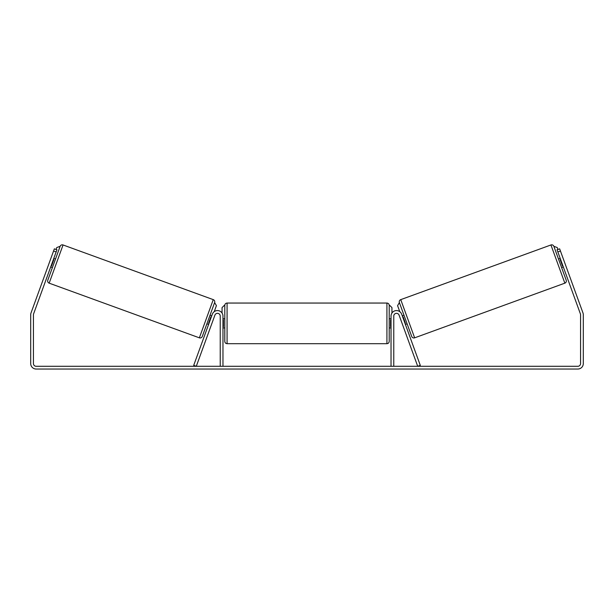 <?xml version="1.0" encoding="UTF-8"?>
<svg xmlns="http://www.w3.org/2000/svg" width="614" height="614" viewBox="0 0 614 614"><rect width="100%" height="100%" fill="white"/><g stroke="black" fill="none" stroke-linecap="round" stroke-linejoin="round"><path stroke-width="0.92" d="M193.709 365.361L212.337 314.184A5.48 5.48 0 0 1 222.966 316.056L222.966 366.297L220.226 366.297L220.226 316.056A2.74 2.74 0 0 0 214.915 315.12L196.288 366.297L193.709 365.361M420.291 365.361L401.663 314.184A5.48 5.48 0 0 0 391.034 316.056L391.034 366.297L393.774 366.297L393.774 316.056A2.74 2.74 0 0 1 399.085 315.12L417.712 366.297L420.291 365.361M414.642 337.83L400.742 299.632L550.942 244.963A2.287 2.287 0 0 1 553.866 246.329L566.208 280.23A2.287 2.287 0 0 1 564.842 283.161L414.642 337.83A2.287 2.287 0 0 1 411.718 336.464L399.376 302.564L397.58 305.642L399.768 311.651M400.742 299.632A2.287 2.287 0 0 0 399.376 302.564M558.479 258.985L560.191 258.364M561.603 267.574L563.314 266.944M560.643 259.592L560.214 259.745L562.439 265.877L562.869 265.724M402.27 315.842L403.981 315.22M405.394 324.43L407.105 323.801M402.715 317.07L403.145 316.916L405.37 323.048L404.941 323.202M56.15 251.924L53.571 250.988L54.354 248.847L56.933 249.783L33.609 313.861A2.74 2.74 0 0 0 33.44 314.805L33.44 363.557A2.74 2.74 0 0 0 36.18 366.297L577.82 366.297A2.74 2.74 0 0 0 580.56 363.557L580.56 314.805A2.74 2.74 0 0 0 580.391 313.861L557.067 249.783L559.646 248.847L560.428 250.988L557.85 251.924M53.571 250.988L31.03 312.925A5.48 5.48 0 0 0 30.7 314.805L30.7 363.557A5.48 5.48 0 0 0 36.18 369.037L577.82 369.037A5.48 5.48 0 0 0 583.3 363.557L583.3 314.805A5.48 5.48 0 0 0 582.97 312.925L560.428 250.988M199.358 337.83L213.258 299.632L63.058 244.963A2.287 2.287 0 0 0 60.134 246.329L47.792 280.23A2.287 2.287 0 0 0 49.158 283.161L199.358 337.83A2.287 2.287 0 0 0 202.282 336.464L214.624 302.564L216.42 305.642L214.232 311.651M213.258 299.632A2.287 2.287 0 0 1 214.624 302.564M55.521 258.985L53.809 258.364M53.357 259.592L53.786 259.745L51.561 265.877L51.131 265.724M52.397 267.574L50.686 266.944M211.73 315.842L210.019 315.22M208.607 324.43L206.895 323.801M211.285 317.07L210.855 316.916L208.63 323.048L209.059 323.202M224.793 323.363L224.793 305.327C224.931 303.938 225.691 303.178 227.08 303.047L227.08 343.686C225.691 343.556 224.931 342.796 224.793 341.407L224.793 323.363M386.92 303.047C388.309 303.178 389.069 303.938 389.207 305.327L389.207 341.407C389.069 342.796 388.309 343.556 386.92 343.686L386.92 303.047L227.08 303.047M391.034 326.625L390.573 326.625L390.573 320.109L391.034 320.109M222.966 320.109L223.427 320.109L223.427 326.625L222.966 326.625M56.074 249.468L56.772 247.534L60.134 246.329M222.053 313.033L222.053 307.614L224.34 305.327M389.66 305.327L391.947 307.614L391.947 313.033M557.926 249.468L557.228 247.534L553.866 246.329M550.942 244.963L564.842 283.161M63.058 244.963L49.158 283.161M389.207 318.796L391.034 318.796M391.034 327.937L389.207 327.937M386.92 343.686L227.08 343.686M224.793 318.796L222.966 318.796M224.793 327.937L222.966 327.937"/></g></svg>

